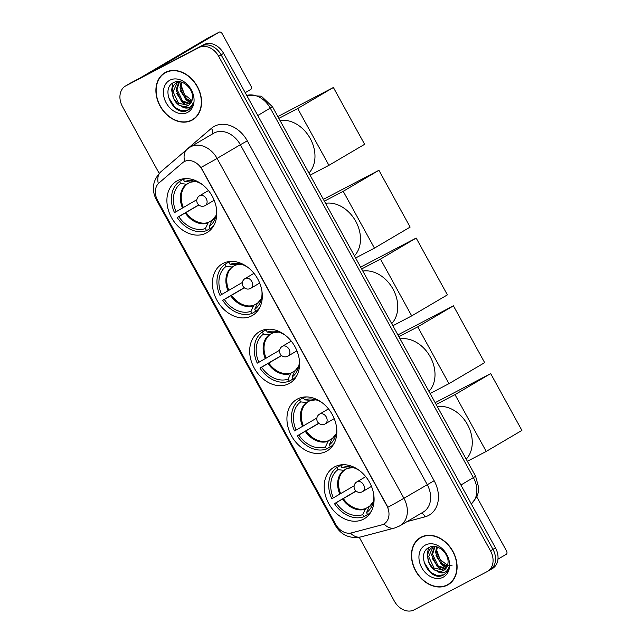 <?xml version="1.0" encoding="UTF-8"?>
<svg xmlns="http://www.w3.org/2000/svg" width="642" height="642" viewBox="0 0 642 642"><rect width="100%" height="100%" fill="white"/><g stroke="black" fill="none" stroke-linecap="round" stroke-linejoin="round"><path stroke-width="0.96" d="M334.747 466.798A29.885 22.992 -120.5 0 0 333.976 467.224A29.885 22.992 -120.5 0 0 329.041 504.147A29.885 22.992 -120.5 0 0 363.532 519.153A29.885 22.992 -120.5 0 0 364.303 518.728A29.885 22.992 -120.5 0 0 369.246 481.805A29.885 22.992 -120.5 0 0 334.747 466.798M222.975 263.469A29.885 22.992 -120.5 0 0 222.196 263.902A29.885 22.992 -120.5 0 0 217.261 300.825A29.885 22.992 -120.5 0 0 251.76 315.832A29.885 22.992 -120.5 0 0 252.531 315.407A29.885 22.992 -120.5 0 0 257.466 278.484A29.885 22.992 -120.5 0 0 222.975 263.469M260.235 331.248A29.885 22.992 -120.5 0 0 259.456 331.673A29.885 22.992 -120.5 0 0 254.521 368.596A29.885 22.992 -120.5 0 0 289.02 383.611A29.885 22.992 -120.5 0 0 289.791 383.178A29.885 22.992 -120.5 0 0 294.726 346.255A29.885 22.992 -120.5 0 0 260.235 331.248M297.487 399.019A29.885 22.992 -120.5 0 0 296.716 399.452A29.885 22.992 -120.5 0 0 291.781 436.375A29.885 22.992 -120.5 0 0 326.272 451.382A29.885 22.992 -120.5 0 0 327.051 450.957A29.885 22.992 -120.5 0 0 331.986 414.034A29.885 22.992 -120.5 0 0 297.487 399.019M177.457 180.683A29.885 22.992 -120.5 0 0 176.686 181.108A29.885 22.992 -120.5 0 0 171.751 218.031A29.885 22.992 -120.5 0 0 206.243 233.046A29.885 22.992 -120.5 0 0 207.013 232.613A29.885 22.992 -120.5 0 0 211.948 195.69A29.885 22.992 -120.5 0 0 177.457 180.683M184.286 161.583A15.223 11.716 -120.5 0 0 183.901 161.8A15.223 11.716 -120.5 0 0 182.601 162.731L159.031 182.922A15.223 11.716 -120.5 0 0 157.675 200.545L335.638 524.257A15.223 11.716 -120.5 0 0 351.439 532.9L381.709 524.907A15.223 11.716 -120.5 0 0 384.012 523.944A15.223 11.716 -120.5 0 0 386.669 505.39L202.005 169.48A15.223 11.716 -120.5 0 0 184.286 161.583L186.156 160.773M165.556 72.345A27.349 21.042 -120.5 0 0 164.85 72.739A27.349 21.042 -120.5 0 0 160.331 106.524A27.349 21.042 -120.5 0 0 191.894 120.255A27.349 21.042 -120.5 0 0 192.6 119.869A27.349 21.042 -120.5 0 0 197.118 86.076A27.349 21.042 -120.5 0 0 165.556 72.345M166.126 72.056A27.349 21.042 -120.5 0 0 164.874 73.044M192.343 119.693A27.349 21.042 -120.5 0 0 193.812 119.083M421.104 537.177A27.349 21.042 -120.5 0 0 420.398 537.571A27.349 21.042 -120.5 0 0 415.88 571.356A27.349 21.042 -120.5 0 0 447.442 585.095A27.349 21.042 -120.5 0 0 448.148 584.702A27.349 21.042 -120.5 0 0 452.666 550.908A27.349 21.042 -120.5 0 0 421.104 537.177M421.666 536.897A27.349 21.042 -120.5 0 0 420.422 537.884M447.891 584.525A27.349 21.042 -120.5 0 0 449.36 583.915M183.684 152.226A28.192 21.692 59.5 0 1 185.105 150.862L211.362 128.36A28.192 21.692 59.5 0 1 247.306 140.871L434.144 480.73L403.914 498.28L217.076 158.422L240.357 144.715A22.558 17.35 -120.5 0 0 214.107 133.006A22.558 17.35 -120.5 0 0 213.529 133.327L190.249 147.034A22.558 17.35 59.5 0 1 190.835 146.713A22.558 17.35 59.5 0 1 217.076 158.422A19.733 0.481 151.2 0 1 201.058 167.418L387.896 507.276A19.733 0.481 -28.8 0 0 403.914 498.28A22.558 17.35 59.5 0 1 399.982 525.766A22.558 17.35 59.5 0 1 399.396 526.087M184.639 161.375L184.663 161.367A19.733 12.487 49.4 0 1 187.183 149.225L160.925 171.727A19.733 12.487 49.4 0 0 158.317 183.604M359.255 537.282L394.349 601.121A16.917 13.017 -120.5 0 0 414.034 609.9L487.101 571.645A16.917 13.017 -120.5 0 0 487.535 571.404L490.015 569.944A16.917 13.017 -120.5 0 0 492.968 549.327L221.129 54.851A16.917 13.017 -120.5 0 0 201.444 46.072L128.384 84.327A16.917 13.017 -120.5 0 0 127.943 84.567A16.917 13.017 -120.5 0 1 128.384 84.327L201.444 46.072A16.917 13.017 -120.5 0 1 221.129 54.851L492.968 549.327A16.917 13.017 -120.5 0 1 490.015 569.944A16.917 13.017 -120.5 0 1 489.581 570.184M487.535 571.404A16.917 13.017 -120.5 0 0 490.488 550.788L218.649 56.311A16.917 13.017 -120.5 0 0 198.964 47.532L125.904 85.787A16.917 13.017 -120.5 0 0 125.463 86.028A16.917 13.017 -120.5 0 0 122.51 106.644L159.2 173.38M490.015 569.944L492.502 568.483A16.917 13.017 -120.5 0 0 495.455 547.867L223.617 53.39A16.917 13.017 -120.5 0 0 203.931 44.611L130.864 82.866A16.917 13.017 -120.5 0 0 130.43 83.107L125.463 86.028M192.464 119.621A27.068 20.825 -120.5 0 0 196.934 86.18A27.068 20.825 -120.5 0 0 165.692 72.586A27.068 20.825 -120.5 0 0 164.994 72.979A27.068 20.825 -120.5 0 0 160.524 106.42A27.068 20.825 -120.5 0 0 191.765 120.014A27.068 20.825 -120.5 0 0 192.464 119.621L194.943 118.16A27.068 20.825 -120.5 0 0 195.064 118.088M192.006 100.513L184.519 94.623L181.06 85.081M191.436 101.974L185.474 99.229L179.993 87.673L181.116 81.999M191.733 101.292L186.453 98.643L180.972 87.095L181.766 82.2M189.952 104.14L181.525 101.548L176.044 90L178.998 81.711M190.361 103.667L182.513 100.971L177.031 89.415L179.495 81.662M187.705 110.288C190.53 108.755 192.359 106.227 193.202 102.704C192.239 105.529 190.449 107.27 187.833 107.92C185.578 108.41 183.275 107.752 180.948 105.954A12.744 9.807 -120.5 0 0 187.97 105.633A12.744 9.807 -120.5 0 0 188.299 105.457A12.744 9.807 -120.5 0 0 192.415 98.346C193.924 88.756 181.758 78.155 173.998 82.401C159.449 88.427 174.054 116.796 187.039 110.609L188.13 110.047M180.948 105.954C171.952 103.001 168.565 86.221 177.224 82.409L179.279 81.63M188.563 105.288L178.572 103.29L173.091 91.734L177.369 82.328M169.873 80.194A18.385 14.14 -120.5 0 0 166.19 102.864A18.385 14.14 -120.5 0 0 187.576 112.406A18.385 14.14 -120.5 0 0 191.26 89.736A18.385 14.14 -120.5 0 0 169.873 80.194M167.594 71.447A27.068 20.825 -120.5 0 0 167.474 71.519L164.994 72.979M188.355 109.91L181.75 110.841L175.001 107.487L168.437 97.279M190.201 108.426L178.941 105.168L173.749 98.491L171.591 90.225L172.923 82.97M187.713 105.665L182.882 102.848L176.486 93.178M190.843 103.025L186.822 100.529L180.426 90.859M139.346 78.42L207.711 38.167A2.817 1.798 -117.6 0 1 207.759 38.143A2.817 1.798 -117.6 0 1 207.807 38.111M245.22 92.689L250.749 89.431A2.817 1.798 62.4 0 0 250.942 86.044L222.156 33.681A2.817 1.798 62.4 0 0 219.291 32.1A2.817 1.798 62.4 0 0 219.243 32.124L150.886 72.386M448.004 584.461A27.068 20.825 -120.5 0 0 452.474 551.021A27.068 20.825 -120.5 0 0 421.232 537.426A27.068 20.825 -120.5 0 0 420.534 537.811A27.068 20.825 -120.5 0 0 416.064 571.252A27.068 20.825 -120.5 0 0 447.305 584.846A27.068 20.825 -120.5 0 0 448.004 584.461L450.491 582.992A27.068 20.825 -120.5 0 0 450.604 582.928M452.128 565.827L447.651 565.377M447.546 565.345L440.067 559.455L436.608 549.913M446.984 566.806L441.014 564.061L435.533 552.513L436.664 546.832M447.281 566.132L442.001 563.483L436.52 551.927L437.314 547.032M445.492 568.972L437.074 566.38L431.593 554.832L434.538 546.543M445.909 568.507L438.061 565.803L432.58 554.255L435.043 546.494M443.245 575.12C446.07 573.587 447.907 571.059 448.75 567.536C447.779 570.361 445.997 572.102 443.381 572.752C441.118 573.242 438.823 572.592 436.496 570.786A12.744 9.807 -120.5 0 0 443.51 570.473A12.744 9.807 -120.5 0 0 443.839 570.289A12.744 9.807 -120.5 0 0 447.964 563.186C449.472 553.589 437.306 542.996 429.538 547.233C414.989 553.268 429.602 581.628 442.579 575.441L443.678 574.887M436.496 570.786C427.492 567.833 424.113 551.061 432.764 547.241L434.827 546.47M444.112 570.12L434.12 568.122L428.639 556.574L432.917 547.169M425.421 545.034A18.385 14.14 -120.5 0 0 421.738 567.697A18.385 14.14 -120.5 0 0 443.124 577.238A18.385 14.14 -120.5 0 0 446.808 554.568A18.385 14.14 -120.5 0 0 425.421 545.034M423.134 536.279A27.068 20.825 -120.5 0 0 423.022 536.351L420.534 537.811M443.903 574.75L437.29 575.673L430.541 572.327L423.985 562.111M445.749 573.258L434.49 570L429.297 563.323L427.139 555.057L428.471 547.811M443.253 570.505L438.43 567.68L432.034 558.018M446.383 567.857L442.37 565.361L435.974 555.691M210.279 228.416L206.539 230.614A28.192 21.692 -120.5 0 1 177.184 217.518L178.805 216.667A25.824 19.87 -120.5 0 0 205.392 228.528L208.329 222.461L213.072 219.668M198.851 205.031L178.805 216.667M176.093 211.732L174.464 212.582A28.192 21.692 -120.5 0 1 179.519 181.469L180.667 183.556A25.824 19.87 -120.5 0 0 176.093 211.732L196.845 199.67M190.353 182.192L186.429 184.198L180.667 183.556M308.922 173.051A31.017 23.858 -120.5 0 0 310.238 138.528A31.017 23.858 -120.5 0 0 280.032 120.503M177.184 217.518L198.707 204.91M212.799 227.18L210.383 228.6A28.192 21.692 -120.5 0 0 214.051 225.109M179.519 181.469L184.246 178.685M210.383 228.6L209.244 226.514A25.824 19.87 -120.5 0 0 215.415 217.782A25.824 19.87 -120.5 0 0 216.434 208.425M205.392 228.528L206.539 230.614M216.001 215.584A22.366 17.214 -120.5 0 1 211.643 221.065L209.244 226.514M184.744 178.645L183.363 179.455A28.192 21.692 -120.5 0 1 186.661 178.596M202.407 184.607A25.824 19.87 -120.5 0 0 193.732 180.964A25.824 19.87 -120.5 0 0 184.511 181.542L183.363 179.455M184.511 181.542L191.051 182.031M277.866 116.563L333.391 87.497L364.624 144.306L328.929 165.323L310.094 175.186M328.929 165.323L297.703 108.514L333.391 87.497M278.861 118.377L297.703 108.514M255.797 311.201L252.057 313.408A28.192 21.692 -120.5 0 1 222.694 300.312L224.323 299.461A25.824 19.87 -120.5 0 0 250.91 311.322L253.839 305.247L258.582 302.454M244.369 287.825L224.323 299.461M221.602 294.526L219.981 295.368A28.192 21.692 -120.5 0 1 225.037 264.255L226.185 266.342A25.824 19.87 -120.5 0 0 221.602 294.526L242.363 282.464M235.871 264.986L231.939 266.992L226.185 266.342M354.432 255.845A31.017 23.858 -120.5 0 0 355.756 221.321A31.017 23.858 -120.5 0 0 325.55 203.297M222.694 300.312L244.225 287.696M258.317 309.974L255.901 311.394A28.192 21.692 -120.5 0 0 259.569 307.895M225.037 264.255L229.756 261.479M255.901 311.394L254.754 309.308A25.824 19.87 -120.5 0 0 260.925 300.576A25.824 19.87 -120.5 0 0 261.944 291.219M250.91 311.322L252.057 313.408M257.578 303.313L261.519 298.353A22.366 17.214 -120.5 0 1 257.161 303.859L254.754 309.308M230.253 261.43L228.881 262.241A28.192 21.692 -120.5 0 1 232.179 261.382M247.916 267.401A25.824 19.87 -120.5 0 0 239.241 263.75A25.824 19.87 -120.5 0 0 230.029 264.327L228.881 262.241M230.029 264.327L236.569 264.825M323.383 199.357L378.908 170.282L410.134 227.091L374.447 248.109L355.604 257.972M374.447 248.109L343.213 191.3L378.908 170.282M324.379 201.163L343.213 191.3M293.057 378.981L289.317 381.179A28.192 21.692 -120.5 0 1 259.954 368.083L261.575 367.232A25.824 19.87 -120.5 0 0 288.17 379.093L291.099 373.026L295.842 370.233M281.629 355.596L261.575 367.232M258.862 362.297L257.241 363.147A28.192 21.692 -120.5 0 1 262.297 332.034L263.445 334.121A25.824 19.87 -120.5 0 0 258.862 362.297L279.623 350.235M273.131 332.757L269.199 334.763L263.445 334.121M391.692 323.616A31.017 23.858 -120.5 0 0 393.016 289.093A31.017 23.858 -120.5 0 0 362.81 271.068M259.954 368.083L281.485 355.475M295.577 377.745L293.161 379.165A28.192 21.692 -120.5 0 0 296.829 375.674M262.297 332.034L267.016 329.25M293.161 379.165L292.014 377.079A25.824 19.87 -120.5 0 0 298.185 368.347A25.824 19.87 -120.5 0 0 299.204 358.99M288.17 379.093L289.317 381.179M294.838 371.084L298.779 366.125A22.366 17.214 -120.5 0 1 294.421 371.63L292.014 377.079M267.513 329.21L266.141 330.02A28.192 21.692 -120.5 0 1 269.439 329.161M285.176 335.172A25.824 19.87 -120.5 0 0 276.501 331.521A25.824 19.87 -120.5 0 0 267.289 332.107L266.141 330.02M267.289 332.107L273.829 332.596M360.643 267.128L416.168 238.062L447.394 294.871L411.707 315.888L392.864 325.751M411.707 315.888L380.473 259.079L416.168 238.062M361.639 268.942L380.473 259.079M330.317 446.752L326.577 448.959A28.192 21.692 -120.5 0 1 297.214 435.862L298.835 435.011A25.824 19.87 -120.5 0 0 325.43 446.872L328.359 440.797L333.102 438.004M318.889 423.367L298.835 435.011M296.123 430.068L294.501 430.918A28.192 21.692 -120.5 0 1 299.557 399.805L300.697 401.892A25.824 19.87 -120.5 0 0 296.123 430.068L316.883 418.014M310.391 400.528L306.459 402.534L300.697 401.892M428.952 391.387A31.017 23.858 -120.5 0 0 430.268 356.864A31.017 23.858 -120.5 0 0 400.07 338.848M297.214 435.862L318.737 423.247M332.837 445.524L330.421 446.944A28.192 21.692 -120.5 0 0 334.089 443.445M299.557 399.805L304.276 397.021M330.421 446.944L329.274 444.858A25.824 19.87 -120.5 0 0 335.445 436.119A25.824 19.87 -120.5 0 0 336.464 426.761M325.43 446.872L326.577 448.959M332.091 438.855L336.039 433.896A22.366 17.214 -120.5 0 1 331.673 439.401L329.274 444.858M304.773 396.981L303.401 397.791A28.192 21.692 -120.5 0 1 306.699 396.933M322.436 402.951A25.824 19.87 -120.5 0 0 313.761 399.3A25.824 19.87 -120.5 0 0 304.549 399.878L303.401 397.791M304.549 399.878L311.089 400.375M397.904 334.907L453.429 305.833L484.654 362.642L448.967 383.659L430.124 393.522M448.967 383.659L417.733 326.85L453.429 305.833M398.899 336.713L417.733 326.85M367.577 514.523L363.829 516.73A28.192 21.692 -120.5 0 1 334.474 503.633L336.095 502.782A25.824 19.87 -120.5 0 0 362.69 514.643L365.619 508.568L370.362 505.776M356.149 491.146L336.095 502.782M333.383 497.847L331.753 498.698A28.192 21.692 -120.5 0 1 336.809 467.577L337.957 469.663A25.824 19.87 -120.5 0 0 333.383 497.847L354.143 485.785M347.651 468.307L343.719 470.313L337.957 469.663M466.212 459.166A31.017 23.858 -120.5 0 0 467.528 424.643A31.017 23.858 -120.5 0 0 437.33 406.619M334.474 503.633L355.997 491.018M370.097 513.295L367.681 514.715A28.192 21.692 -120.5 0 0 371.349 511.225M336.809 467.577L341.536 464.8M367.681 514.715L366.534 512.629A25.824 19.87 -120.5 0 0 372.705 503.898A25.824 19.87 -120.5 0 0 373.724 494.541M362.69 514.643L363.829 516.73M369.351 506.634L373.299 501.675A22.366 17.214 -120.5 0 1 368.933 507.18L366.534 512.629M342.034 464.76L340.661 465.562A28.192 21.692 -120.5 0 1 343.96 464.712M359.697 470.722A25.824 19.87 -120.5 0 0 351.022 467.071A25.824 19.87 -120.5 0 0 341.809 467.649L340.661 465.562M341.809 467.649L348.349 468.146M435.156 402.678L490.681 373.604L521.914 430.413L486.219 451.43L467.384 461.293M486.219 451.43L454.993 394.629L490.681 373.604M436.151 404.484L454.993 394.629M497.959 559.174L506.289 554.263A2.817 1.798 62.4 0 0 506.482 550.876L477.696 498.521A2.817 1.798 62.4 0 0 476.677 497.301M434.144 480.73A28.192 21.692 59.5 0 1 428.495 515.494A28.192 21.692 59.5 0 1 424.948 516.866L407.076 521.585M383.98 523.96A19.733 12.318 75.2 0 0 394.581 528.021L399.982 525.766L423.255 512.059A22.558 17.35 -120.5 0 0 427.195 484.566L240.357 144.715L247.306 140.871M336.368 525.485A19.733 0.481 151.2 0 1 335.589 525.758L156.223 199.485A19.733 0.481 -28.8 0 0 157.001 199.213M350.476 533.101A19.733 12.318 75.2 0 0 360.844 536.929C349.689 538.887 341.271 535.163 335.589 525.758M490.488 550.788L495.455 547.867M218.649 56.311L223.617 53.39M198.964 47.532L203.931 44.611M125.904 85.787L130.864 82.866M211.362 128.36A5.642 3.571 -130.6 0 1 212.317 134.042M421.329 513.191A5.642 3.523 -104.8 0 1 424.948 516.866M471.276 503.89A22.558 17.35 -120.5 0 0 473.419 477.664L270.29 108.169A22.558 17.35 -120.5 0 0 246.713 95.409M257.779 115.536L272.481 106.765L475.61 476.26L478.731 487.759L478.298 492.478L476.829 496.98L471.3 503.93M475.61 476.26L460.908 485.031M219.243 32.124L207.711 38.167M186.1 212.542A22.101 17.005 -120.5 0 0 208.329 222.461M187.207 184.045A22.101 17.005 -120.5 0 0 183.379 207.607M185.257 213.024A22.366 17.214 -120.5 0 0 207.799 223.079M186.429 184.198A22.366 17.214 -120.5 0 0 182.545 208.088M195.93 181.509A22.366 17.214 -120.5 0 0 190.273 182.184M208.449 190.546L199.542 195.786A5.642 4.342 59.5 0 1 199.686 195.706A5.642 4.342 59.5 0 1 206.251 198.635A5.642 4.342 59.5 0 1 205.263 205.504A5.642 4.342 59.5 0 1 205.119 205.584M231.61 295.336A22.101 17.005 -120.5 0 0 253.839 305.247M232.725 266.839A22.101 17.005 -120.5 0 0 228.897 290.393M230.775 295.818A22.366 17.214 -120.5 0 0 253.317 305.865M231.939 266.992A22.366 17.214 -120.5 0 0 228.062 290.874M241.448 264.303A22.366 17.214 -120.5 0 0 235.783 264.977M253.959 273.34L245.059 278.58A5.642 4.342 59.5 0 1 245.204 278.5A5.642 4.342 59.5 0 1 251.76 281.429A5.642 4.342 59.5 0 1 250.781 288.298A5.642 4.342 59.5 0 1 250.637 288.378M268.87 363.107A22.101 17.005 -120.5 0 0 291.099 373.026M269.985 334.61A22.101 17.005 -120.5 0 0 266.157 358.172M268.035 363.589A22.366 17.214 -120.5 0 0 290.569 373.644M269.199 334.763A22.366 17.214 -120.5 0 0 265.315 358.645M278.708 332.075A22.366 17.214 -120.5 0 0 273.043 332.749M291.219 341.111L282.311 346.351A5.642 4.342 59.5 0 1 282.464 346.271A5.642 4.342 59.5 0 1 289.02 349.2A5.642 4.342 59.5 0 1 288.041 356.069A5.642 4.342 59.5 0 1 287.889 356.149M306.13 430.878A22.101 17.005 -120.5 0 0 328.359 440.797M307.245 402.382A22.101 17.005 -120.5 0 0 303.417 425.943M305.295 431.36A22.366 17.214 -120.5 0 0 327.829 441.415M306.459 402.534A22.366 17.214 -120.5 0 0 302.575 426.424M310.864 400.472L315.992 399.854A22.366 17.214 -120.5 0 0 310.303 400.528M328.479 408.882L319.572 414.13A5.642 4.342 59.5 0 1 319.716 414.05A5.642 4.342 59.5 0 1 326.28 416.971A5.642 4.342 59.5 0 1 325.293 423.848A5.642 4.342 59.5 0 1 325.149 423.929M343.39 498.657A22.101 17.005 -120.5 0 0 365.619 508.568M344.505 470.161A22.101 17.005 -120.5 0 0 340.677 493.714M342.555 499.139A22.366 17.214 -120.5 0 0 365.089 509.186M343.719 470.313A22.366 17.214 -120.5 0 0 339.835 494.196M353.228 467.625A22.366 17.214 -120.5 0 0 347.563 468.299M365.739 476.661L356.832 481.901A5.642 4.342 59.5 0 1 356.976 481.821A5.642 4.342 59.5 0 1 363.541 484.75A5.642 4.342 59.5 0 1 362.553 491.62A5.642 4.342 59.5 0 1 362.409 491.7M183.901 161.8L184.318 161.551M190.249 147.034L187.183 149.225M156.223 199.485C151.215 189.326 152.788 180.073 160.925 171.727M360.844 536.929L394.581 528.021M246.656 95.305L261.326 96.196L272.481 106.765M207.759 38.143L219.291 32.1M212.061 220.519L216.009 215.56M195.962 181.517L190.835 182.135M199.542 195.786A5.642 5.642 0 0 0 197.463 203.362A5.642 5.642 0 0 0 205.263 205.504L214.171 200.264M241.472 264.311L236.344 264.921M245.059 278.58A5.642 5.642 0 0 0 242.973 286.155A5.642 5.642 0 0 0 250.781 288.298L259.681 283.058M278.732 332.083L273.604 332.7M282.311 346.351A5.642 5.642 0 0 0 280.233 353.927A5.642 5.642 0 0 0 288.041 356.069L296.941 350.829M319.572 414.13A5.642 5.642 0 0 0 317.493 421.706A5.642 5.642 0 0 0 325.293 423.848L334.201 418.6M353.252 467.633L348.125 468.243M356.832 481.901A5.642 5.642 0 0 0 354.753 489.477A5.642 5.642 0 0 0 362.553 491.62L371.461 486.379"/></g></svg>

